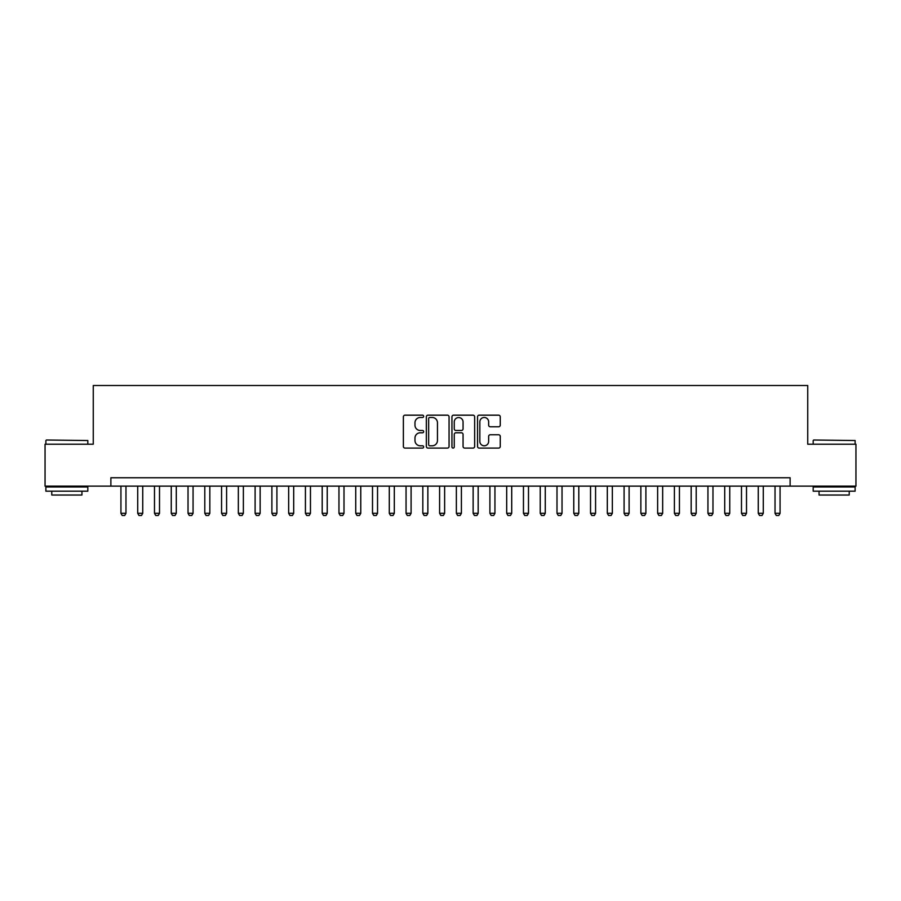 <?xml version="1.0" encoding="UTF-8"?>
<svg xmlns="http://www.w3.org/2000/svg" width="901" height="901" viewBox="0 0 901 901"><rect width="100%" height="100%" fill="white"/><g stroke="black" fill="none" stroke-linecap="round" stroke-linejoin="round"><path stroke-width="1.35" d="M423.661 416.318A1.149 1.149 0 0 0 422.513 415.17L405.022 415.17A1.644 1.644 0 0 0 403.378 416.814L403.378 446.445A1.644 1.644 0 0 0 405.022 448.09L422.513 448.09A1.149 1.149 0 0 0 423.661 446.941A1.149 1.149 0 0 0 422.513 445.792L420.249 445.792A5.271 5.271 0 0 1 414.978 440.521L414.978 438.055A5.271 5.271 0 0 1 420.249 432.784L422.513 432.784A1.149 1.149 0 0 0 423.661 431.635A1.149 1.149 0 0 0 422.513 430.475L420.249 430.475A5.271 5.271 0 0 1 414.978 425.216L414.978 422.738A5.271 5.271 0 0 1 420.249 417.478L422.513 417.478A1.149 1.149 0 0 0 423.661 416.318M498.613 426.781A1.644 1.644 0 0 0 500.258 425.126L500.258 416.814A1.644 1.644 0 0 0 498.613 415.17L479.186 415.17A1.644 1.644 0 0 0 477.541 416.814L477.541 446.445A1.644 1.644 0 0 0 479.186 448.09L498.613 448.09A1.644 1.644 0 0 0 500.258 446.445L500.258 436.411A1.644 1.644 0 0 0 498.613 434.755L490.302 434.755A1.644 1.644 0 0 0 488.646 436.411L488.646 441.389A4.404 4.404 0 0 1 484.242 445.792A4.404 4.404 0 0 1 479.839 441.389L479.839 421.882A4.404 4.404 0 0 1 484.242 417.478A4.404 4.404 0 0 1 488.646 421.882L488.646 425.126A1.644 1.644 0 0 0 490.302 426.781L498.613 426.781M110.879 486.135L45.05 486.135L45.05 444.216L93.265 444.216L93.265 385.515L807.735 385.515L807.735 444.216L855.95 444.216L855.95 486.135L790.121 486.135L790.121 477.755L110.879 477.755L110.879 486.135L790.121 486.135M449.058 416.814A1.644 1.644 0 0 0 447.414 415.17L427.986 415.17A1.644 1.644 0 0 0 426.342 416.814L426.342 446.445A1.644 1.644 0 0 0 427.986 448.09L447.414 448.09A1.644 1.644 0 0 0 449.058 446.445L449.058 416.814M453.586 415.17L473.014 415.17A1.644 1.644 0 0 1 474.658 416.814L474.658 446.445A1.644 1.644 0 0 1 473.014 448.09L464.702 448.09A1.644 1.644 0 0 1 463.058 446.445L463.058 434.428A1.644 1.644 0 0 0 461.402 432.784L455.895 432.784A1.644 1.644 0 0 0 454.25 434.428L454.25 446.941A1.149 1.149 0 0 1 453.09 448.09A1.149 1.149 0 0 1 451.942 446.941L451.942 416.814A1.644 1.644 0 0 1 453.586 415.17M429.8 417.478A1.149 1.149 0 0 0 428.651 418.627L428.651 444.632A1.149 1.149 0 0 0 429.8 445.792L432.187 445.792A5.271 5.271 0 0 0 437.458 440.521L437.458 422.738A5.271 5.271 0 0 0 432.187 417.478L429.8 417.478M463.058 421.961A4.404 4.404 0 0 0 458.654 417.557A4.404 4.404 0 0 0 454.25 421.961L454.25 428.831A1.644 1.644 0 0 0 455.895 430.475L461.402 430.475A1.644 1.644 0 0 0 463.058 428.831L463.058 421.961M120.937 486.135L120.937 513.311L125.971 513.311L125.971 486.135M125.971 513.311L124.71 515.485L122.198 515.485L120.937 513.311M46.39 440.015L87.814 440.521L46.39 440.015M66.854 491.169L45.883 491.169L45.883 486.979L87.814 486.979L87.814 491.169L66.854 491.169M81.946 491.169L81.946 495.032L51.762 495.032L51.762 491.169M813.682 440.015L855.117 440.521L813.682 440.015M834.146 491.169L813.186 491.169L813.186 486.979L855.117 486.979L855.117 491.169L834.146 491.169M849.238 491.169L849.238 495.032L819.054 495.032L819.054 491.169M137.718 486.135L137.718 513.311L142.741 513.311L142.741 486.135M142.741 513.311L141.491 515.485L138.968 515.485L137.718 513.311M154.488 486.135L154.488 513.311L159.511 513.311L159.511 486.135M159.511 513.311L158.261 515.485L155.738 515.485L154.488 513.311M171.258 486.135L171.258 513.311L176.292 513.311L176.292 486.135M176.292 513.311L175.031 515.485L172.508 515.485L171.258 513.311M188.027 486.135L188.027 513.311L193.062 513.311L193.062 486.135M193.062 513.311L191.8 515.485L189.289 515.485L188.027 513.311M204.797 486.135L204.797 513.311L209.832 513.311L209.832 486.135M209.832 513.311L208.57 515.485L206.059 515.485L204.797 513.311M221.567 486.135L221.567 513.311L226.601 513.311L226.601 486.135M226.601 513.311L225.34 515.485L222.829 515.485L221.567 513.311M238.337 486.135L238.337 513.311L243.371 513.311L243.371 486.135M243.371 513.311L242.11 515.485L239.598 515.485L238.337 513.311M255.107 486.135L255.107 513.311L260.141 513.311L260.141 486.135M260.141 513.311L258.891 515.485L256.368 515.485L255.107 513.311M271.888 486.135L271.888 513.311L276.911 513.311L276.911 486.135M276.911 513.311L275.661 515.485L273.138 515.485L271.888 513.311M288.658 486.135L288.658 513.311L293.692 513.311L293.692 486.135M293.692 513.311L292.431 515.485L289.908 515.485L288.658 513.311M305.428 486.135L305.428 513.311L310.462 513.311L310.462 486.135M310.462 513.311L309.201 515.485L306.689 515.485L305.428 513.311M322.198 486.135L322.198 513.311L327.232 513.311L327.232 486.135M327.232 513.311L325.971 515.485L323.459 515.485L322.198 513.311M338.967 486.135L338.967 513.311L344.002 513.311L344.002 486.135M344.002 513.311L342.74 515.485L340.229 515.485L338.967 513.311M355.737 486.135L355.737 513.311L360.772 513.311L360.772 486.135M360.772 513.311L359.51 515.485L356.999 515.485L355.737 513.311M372.507 486.135L372.507 513.311L377.542 513.311L377.542 486.135M377.542 513.311L376.291 515.485L373.769 515.485L372.507 513.311M389.288 486.135L389.288 513.311L394.311 513.311L394.311 486.135M394.311 513.311L393.061 515.485L390.538 515.485L389.288 513.311M406.058 486.135L406.058 513.311L411.093 513.311L411.093 486.135M411.093 513.311L409.831 515.485L407.308 515.485L406.058 513.311M422.828 486.135L422.828 513.311L427.862 513.311L427.862 486.135M427.862 513.311L426.601 515.485L424.089 515.485L422.828 513.311M439.598 486.135L439.598 513.311L444.632 513.311L444.632 486.135M444.632 513.311L443.371 515.485L440.859 515.485L439.598 513.311M456.368 486.135L456.368 513.311L461.402 513.311L461.402 486.135M461.402 513.311L460.141 515.485L457.629 515.485L456.368 513.311M473.138 486.135L473.138 513.311L478.172 513.311L478.172 486.135M478.172 513.311L476.911 515.485L474.399 515.485L473.138 513.311M489.907 486.135L489.907 513.311L494.942 513.311L494.942 486.135M494.942 513.311L493.692 515.485L491.169 515.485L489.907 513.311M506.689 486.135L506.689 513.311L511.712 513.311L511.712 486.135M511.712 513.311L510.462 515.485L507.939 515.485L506.689 513.311M523.458 486.135L523.458 513.311L528.493 513.311L528.493 486.135M528.493 513.311L527.231 515.485L524.709 515.485L523.458 513.311M540.228 486.135L540.228 513.311L545.263 513.311L545.263 486.135M545.263 513.311L544.001 515.485L541.49 515.485L540.228 513.311M556.998 486.135L556.998 513.311L562.033 513.311L562.033 486.135M562.033 513.311L560.771 515.485L558.26 515.485L556.998 513.311M573.768 486.135L573.768 513.311L578.802 513.311L578.802 486.135M578.802 513.311L577.541 515.485L575.029 515.485L573.768 513.311M590.538 486.135L590.538 513.311L595.572 513.311L595.572 486.135M595.572 513.311L594.311 515.485L591.799 515.485L590.538 513.311M607.308 486.135L607.308 513.311L612.342 513.311L612.342 486.135M612.342 513.311L611.092 515.485L608.569 515.485L607.308 513.311M624.089 486.135L624.089 513.311L629.112 513.311L629.112 486.135M629.112 513.311L627.862 515.485L625.339 515.485L624.089 513.311M640.859 486.135L640.859 513.311L645.893 513.311L645.893 486.135M645.893 513.311L644.632 515.485L642.109 515.485L640.859 513.311M657.629 486.135L657.629 513.311L662.663 513.311L662.663 486.135M662.663 513.311L661.402 515.485L658.89 515.485L657.629 513.311M674.398 486.135L674.398 513.311L679.433 513.311L679.433 486.135M679.433 513.311L678.171 515.485L675.66 515.485L674.398 513.311M691.168 486.135L691.168 513.311L696.203 513.311L696.203 486.135M696.203 513.311L694.941 515.485L692.43 515.485L691.168 513.311M707.938 486.135L707.938 513.311L712.973 513.311L712.973 486.135M712.973 513.311L711.711 515.485L709.2 515.485L707.938 513.311M724.708 486.135L724.708 513.311L729.742 513.311L729.742 486.135M729.742 513.311L728.492 515.485L725.969 515.485L724.708 513.311M741.489 486.135L741.489 513.311L746.512 513.311L746.512 486.135M746.512 513.311L745.262 515.485L742.739 515.485L741.489 513.311M758.259 486.135L758.259 513.311L763.282 513.311L763.282 486.135M763.282 513.311L762.032 515.485L759.509 515.485L758.259 513.311M775.029 486.135L775.029 513.311L780.063 513.311L780.063 486.135M780.063 513.311L778.802 515.485L776.29 515.485L775.029 513.311M45.883 444.216L45.883 440.521M55.445 486.979L55.445 486.135M78.263 486.979L78.263 486.135M87.814 444.216L87.814 440.521M813.186 444.216L813.186 440.521M822.737 486.979L822.737 486.135M845.555 486.979L845.555 486.135M855.117 444.216L855.117 440.521"/></g></svg>
